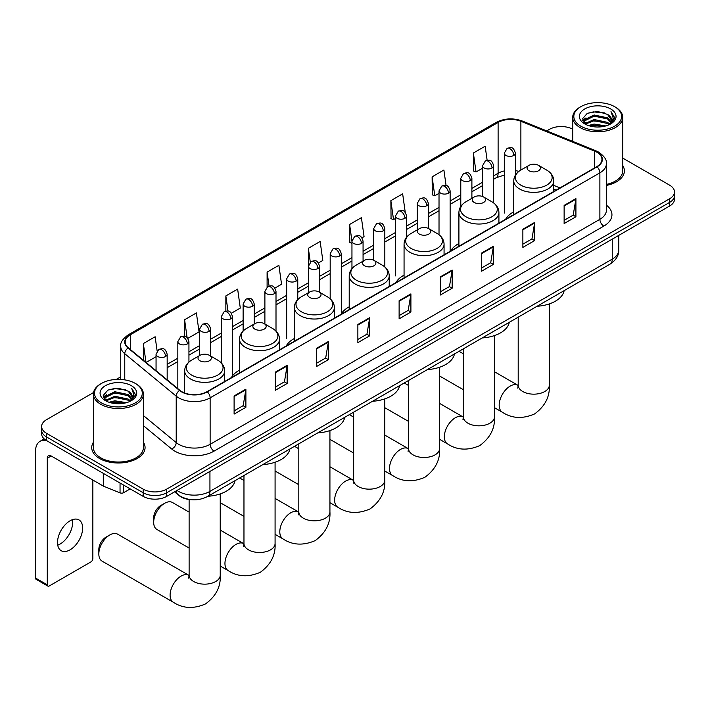 <?xml version="1.0" encoding="UTF-8"?>
<svg xmlns="http://www.w3.org/2000/svg" width="710" height="710" viewBox="0 0 710 710"><rect width="100%" height="100%" fill="white"/><g stroke="black" fill="none" stroke-linecap="round" stroke-linejoin="round"><path stroke-width="1.06" d="M239.518 370.158A29.447 17.005 0 0 0 231.398 377.596M294.366 338.492A29.447 17.005 0 0 0 286.245 345.93M349.214 306.827A29.447 17.005 0 0 0 341.093 314.264M404.061 275.161A29.447 17.005 0 0 0 395.94 282.598M458.909 243.494A29.447 17.005 0 0 0 450.788 250.941M513.756 211.837A29.447 17.005 0 0 0 505.635 219.275M556.028 190.173L553.764 189.259M191.691 499.733A16.667 9.62 180 0 1 179.204 495.651L174.58 491.835M93.534 392.55L46.505 419.699A16.667 9.62 0 0 0 41.615 426.506L41.615 433.766A16.667 9.62 0 0 0 46.505 440.573L143.154 496.37A16.667 9.62 0 0 0 166.726 496.37L669.619 206.024A16.667 9.62 0 0 0 674.5 199.226L674.5 195.596A16.667 9.62 0 0 1 669.619 202.403A16.667 9.62 0 0 0 674.5 195.596L674.5 191.966A16.667 9.62 0 0 0 669.619 185.159L622.723 158.082M41.615 426.506A16.667 9.62 0 0 0 46.505 433.313L143.154 489.11A16.667 9.62 0 0 0 166.726 489.11L166.726 492.74L669.619 202.403L166.726 492.74A16.667 9.62 0 0 1 143.154 492.74A16.667 9.62 0 0 0 166.726 492.74L166.726 496.37M46.505 433.313L46.505 436.943L143.154 492.74L46.505 436.943A16.667 9.62 0 0 1 41.615 430.136A16.667 9.62 0 0 0 46.505 436.943L46.505 440.573M93.392 442.241A26.669 15.398 0 0 0 91.732 447.602A26.669 15.398 0 0 0 99.542 458.491A26.669 15.398 0 0 0 128.608 461.828A26.669 15.398 0 0 0 145.071 447.602A26.669 15.398 0 0 0 143.402 442.241A26.669 15.398 0 0 1 145.071 447.602A26.669 15.398 0 0 1 128.608 461.828A26.669 15.398 0 0 1 99.542 458.491A26.669 15.398 0 0 1 91.732 447.602A26.669 15.398 0 0 1 93.392 442.241M596.737 152.153A17.777 10.268 180 0 1 601.947 159.413A17.777 10.268 180 0 1 596.737 166.673L206.992 391.689A17.777 10.268 180 0 1 179.861 390.314L128.404 347.891A17.777 10.268 180 0 1 125.191 342.007A17.777 10.268 180 0 1 130.4 334.747L498.109 122.448A17.777 10.268 180 0 1 520.883 121.295L594.368 151.008A17.777 10.268 180 0 1 596.737 152.153M597.048 151.976A18.22 10.526 0 0 0 594.616 150.795L521.131 121.09A18.22 10.526 0 0 0 497.799 122.271L130.081 334.561A18.22 10.526 0 0 0 128.04 348.042L179.497 390.464A18.22 10.526 0 0 0 207.311 391.867L597.048 166.85A18.22 10.526 0 0 0 597.048 151.976M234.105 395.949L234.105 414.099L245.891 407.291L245.891 389.151L234.105 395.949M234.105 410.877L243.184 405.641L245.846 389.755A4.446 2.565 -120 0 0 245.891 389.151M243.104 405.685L245.891 407.291M275.356 372.138L275.356 390.287L287.142 383.48L287.142 365.33L275.356 372.138M275.356 387.065L284.435 381.82L287.097 365.934A4.446 2.565 -120 0 0 287.142 365.33M284.355 381.865L287.142 383.48M316.607 348.317L316.607 366.466L328.393 359.659L328.393 341.51L316.607 348.317M316.607 363.245L325.686 358.009L328.348 342.113A4.446 2.565 -120 0 0 328.393 341.51M325.606 358.053L328.393 359.659M357.867 324.505L357.867 342.646L369.653 335.848L369.653 317.698L357.867 324.505M357.867 339.433L366.937 334.188L369.599 318.302A4.446 2.565 -120 0 0 369.653 317.698M366.857 334.233L369.653 335.848M564.13 205.412L564.13 223.561L575.916 216.754L575.916 198.614L564.13 205.412M564.13 220.34L573.21 215.103L575.863 199.217A4.446 2.565 -120 0 0 575.916 198.614M573.13 215.148L575.916 216.754M522.871 229.232L522.871 247.382L534.666 240.575L534.666 222.425L522.871 229.232M522.871 244.16L531.95 238.915L534.612 223.029A4.446 2.565 -120 0 0 534.666 222.425M531.87 238.968L534.666 240.575M481.62 253.053L481.62 271.193L493.406 264.395L493.406 246.246L481.62 253.053M481.62 267.981L490.699 262.736L493.361 246.849A4.446 2.565 -120 0 0 493.406 246.246M490.619 262.78L493.406 264.395M440.369 276.864L440.369 295.014L452.155 288.207L452.155 270.066L440.369 276.864M440.369 291.792L449.448 286.556L452.11 270.661A4.446 2.565 -120 0 0 452.155 270.066M449.368 286.6L452.155 288.207M399.118 300.685L399.118 318.834L410.904 312.027L410.904 293.878L399.118 300.685M399.118 315.613L408.197 310.368L410.85 294.481A4.446 2.565 -120 0 0 410.904 293.878M408.117 310.421L410.904 312.027M606.393 185.434A26.669 15.398 0 0 0 624.392 170.87A26.669 15.398 0 0 0 622.723 165.51A26.669 15.398 0 0 1 624.392 170.87A26.669 15.398 0 0 1 606.393 185.434M166.726 489.11L669.619 198.773A16.667 9.62 0 0 0 674.5 191.966M572.713 129.22A16.667 9.62 0 0 0 549.398 129.362L546.735 130.897M120.744 376.841L116.262 379.424M231.38 313.225L240.299 308.078L237.637 289.112L225.851 295.919L225.851 311.086M187.848 338.359L199.048 331.889L196.386 312.933L184.6 319.74L184.6 336.247M157.132 350.962L155.135 336.753L143.349 343.551L143.349 360.21M361.976 237.832L364.061 236.625L361.399 217.668L349.613 224.466L349.799 242.509M405.25 212.388L402.65 193.848L390.864 200.655L391.059 218.689M446.075 185.523L443.901 170.027L432.115 176.834L432.31 194.868M487.131 160.274L485.161 146.216L473.375 153.014L473.561 171.057M274.912 288.1L281.55 284.257L278.897 265.3L267.102 272.108L267.102 286.964M318.444 262.966L322.81 260.446L320.148 241.48L308.362 248.287L308.424 266.401M308.424 292.706L308.362 266.25M308.362 248.287L310.297 262.105M351.956 243.308L349.613 242.438M349.613 224.466L351.956 241.151A5.556 3.204 0 0 0 353.58 243.406A5.556 3.204 0 0 0 361.434 243.406A5.556 3.204 0 0 0 363.067 241.143C360.813 234.016 358.621 235.436 354.734 236.332A5.556 3.204 60 0 1 357.512 236.608A5.556 3.204 -120 0 1 361.434 243.406M390.864 200.655L393.526 219.612L395.488 218.485M393.526 219.612L390.864 218.618M432.115 176.834L434.777 195.791L439.02 193.351M434.777 195.791L432.115 194.797M473.375 153.014L476.028 171.98L482.551 168.217M476.028 171.98L473.375 170.986M267.102 272.108L269.063 286.023M225.851 295.919L227.981 311.086M184.6 319.74L187.103 337.543M146.082 362.473L156.058 356.713M143.349 343.551L145.994 362.393M580.824 126.185A23.892 13.792 0 0 0 614.611 126.185A23.892 13.792 0 0 0 614.611 106.677L615.401 107.13A25.001 14.44 0 0 1 622.723 117.336A25.001 14.44 0 0 1 607.29 130.675A25.001 14.44 0 0 1 580.043 127.543A25.001 14.44 0 0 1 572.713 117.336A25.001 14.44 0 0 1 580.043 107.13L580.824 106.677A23.892 13.792 0 0 0 580.824 126.185M606.393 184.414A25.001 14.44 0 0 0 622.723 170.87L622.723 117.336M588.359 125.528L594.128 124.055L605.816 125.927M590.01 126.034L594.128 125.191L604.103 126.353M584.765 123.673L594.128 119.52L607.538 122.351L609.704 124.143M585.342 124.152L594.128 120.656L607.538 123.487L609.1 124.676M583.993 122.91L584.303 119.892L594.128 114.984L607.538 117.816L611.212 121.978M583.868 122.36L584.303 121.028L594.128 116.112L607.538 118.952L610.955 122.519M608.958 124.791A13.889 8.023 0 0 0 611.612 120.079A13.889 8.023 0 0 0 607.538 114.408L611.603 120.354M610.689 108.941A18.336 10.588 0 0 0 584.791 108.923A18.336 10.588 0 0 0 584.676 123.868A18.336 10.588 0 0 0 584.756 123.913A18.336 10.588 0 0 0 610.769 123.868A18.336 10.588 0 0 0 610.689 108.941M607.538 114.408L597.563 111.434L587.303 113.316L582.546 118.694L585.706 124.419M610.094 124.241L614.532 118.614L614.62 117.612L611.008 111.585L613.28 118.339L609.109 124.729M615.401 107.13L614.611 106.677A23.892 13.792 0 0 0 580.824 106.677M611.008 111.585L614.611 117.842M587.063 113.44L593.347 111.887L604.601 112.899M582.732 120.735L584.783 119.129M589.291 117.212L593.347 116.422L604.201 117.31M589.291 121.747L593.347 120.957L604.201 121.854M590.125 126.06L593.347 125.492L604.086 126.353M582.617 120.292L585.981 117.895M584.401 123.345L585.981 122.439M529.048 170.782A6.665 3.852 0 0 0 538.473 170.782A6.665 3.852 0 0 0 538.473 165.332L546.753 170.116A18.371 10.606 0 0 1 546.753 185.115A18.371 10.606 0 0 1 520.767 185.115A18.371 10.606 0 0 1 520.767 170.116C516.241 172.805 513.907 176.373 513.756 180.819A20.004 11.546 0 0 0 519.614 188.993A20.004 11.546 0 0 0 541.41 191.496A20.004 11.546 0 0 0 553.764 180.819C553.614 176.373 551.279 172.805 546.753 170.116L538.473 165.332A6.665 3.852 0 0 0 529.048 165.332A6.665 3.852 0 0 0 529.048 170.782M537.079 306.267A30.557 17.643 0 0 0 564.139 290.647M474.2 202.448A6.665 3.852 0 0 0 483.625 202.448A6.665 3.852 0 0 0 483.625 196.998L491.906 201.782A18.371 10.606 0 0 1 491.906 216.781A18.371 10.606 0 0 1 465.92 216.781A18.371 10.606 0 0 1 465.92 201.782C461.393 204.471 459.059 208.039 458.909 212.485A20.004 11.546 0 0 0 464.766 220.659A20.004 11.546 0 0 0 486.563 223.162A20.004 11.546 0 0 0 498.917 212.485C498.766 208.039 496.432 204.471 491.906 201.782L483.625 196.998A6.665 3.852 0 0 0 474.2 196.998A6.665 3.852 0 0 0 474.2 202.448M482.232 337.933A30.557 17.643 0 0 0 509.292 322.313M419.353 234.105A6.665 3.852 0 0 0 428.778 234.105A6.665 3.852 0 0 0 428.778 228.664L437.058 233.448A18.371 10.606 0 0 1 437.058 248.447A18.371 10.606 0 0 1 411.072 248.447A18.371 10.606 0 0 1 411.072 233.448C406.546 236.128 404.212 239.705 404.061 244.151A20.004 11.546 0 0 0 409.918 252.316A20.004 11.546 0 0 0 431.715 254.828A20.004 11.546 0 0 0 444.07 244.151C443.919 239.705 441.584 236.128 437.058 233.448L428.778 228.664A6.665 3.852 0 0 0 419.353 228.664A6.665 3.852 0 0 0 419.353 234.105M427.385 369.599A30.557 17.643 0 0 0 454.444 353.979M364.505 265.771A6.665 3.852 0 0 0 373.93 265.771A6.665 3.852 0 0 0 373.93 260.33L382.211 265.114A18.371 10.606 0 0 1 382.211 280.113A18.371 10.606 0 0 1 356.225 280.113A18.371 10.606 0 0 1 356.225 265.114C351.698 267.794 349.364 271.371 349.214 275.817A20.004 11.546 0 0 0 355.071 283.982A20.004 11.546 0 0 0 376.868 286.485A20.004 11.546 0 0 0 389.222 275.817C389.071 271.371 386.737 267.794 382.211 265.114L373.93 260.33A6.665 3.852 0 0 0 364.505 260.33A6.665 3.852 0 0 0 364.505 265.771M372.537 401.265A30.557 17.643 0 0 0 399.597 385.645M309.658 297.437A6.665 3.852 0 0 0 319.083 297.437A6.665 3.852 0 0 0 319.083 291.996L327.363 296.78A18.371 10.606 0 0 1 327.363 311.779A18.371 10.606 0 0 1 301.377 311.779A18.371 10.606 0 0 1 301.377 296.78C296.851 299.46 294.517 303.037 294.366 307.483A20.004 11.546 0 0 0 300.223 315.648A20.004 11.546 0 0 0 322.029 318.151A20.004 11.546 0 0 0 334.374 307.483C334.224 303.037 331.889 299.46 327.363 296.78L319.083 291.996A6.665 3.852 0 0 0 309.658 291.996A6.665 3.852 0 0 0 309.658 297.437M317.689 432.931A30.557 17.643 0 0 0 344.749 417.311M153.679 522.32L153.679 517.785A10.002 5.778 -60 0 1 160.753 505.538L164.684 503.266A15.558 8.981 120 0 0 153.679 522.32A15.558 8.981 120 0 0 156.901 529.447L189.117 548.049M254.81 329.103A6.665 3.852 0 0 0 264.235 329.103A6.665 3.852 0 0 0 264.235 323.662L272.516 328.446A18.371 10.606 0 0 1 272.516 343.445A18.371 10.606 0 0 1 246.53 343.445A18.371 10.606 0 0 1 246.53 328.446C242.004 331.126 239.669 334.703 239.518 339.149A20.004 11.546 0 0 0 245.376 347.314A20.004 11.546 0 0 0 267.182 349.817A20.004 11.546 0 0 0 279.527 339.149C279.376 334.703 277.042 331.126 272.516 328.446L264.235 323.662A6.665 3.852 0 0 0 254.81 323.662A6.665 3.852 0 0 0 254.81 329.103M262.842 464.597A30.557 17.643 0 0 0 289.902 448.977M189.117 512.114L172.459 502.502A15.558 8.981 120 0 0 164.684 503.266L160.753 505.538M98.832 553.986L98.832 549.451A10.002 5.778 -60 0 1 105.905 537.204L109.837 534.932A15.558 8.981 120 0 0 98.832 553.986A15.558 8.981 120 0 0 102.054 561.113L173.329 602.257A15.558 8.981 -60 0 1 170.941 589.788A15.558 8.981 -60 0 1 181.103 576.085A15.558 8.981 -60 0 1 188.887 575.313L189.117 575.446M199.963 360.769A6.665 3.852 0 0 0 209.388 360.769A6.665 3.852 0 0 0 209.388 355.328L217.668 360.103A18.371 10.606 0 0 1 217.668 375.111A18.371 10.606 0 0 1 191.682 375.111A18.371 10.606 0 0 1 191.682 360.103C187.156 362.792 184.822 366.369 184.671 370.815A20.004 11.546 0 0 0 190.529 378.98A20.004 11.546 0 0 0 212.334 381.483A20.004 11.546 0 0 0 224.679 370.815C224.529 366.369 222.195 362.792 217.668 360.103L209.388 355.328A6.665 3.852 0 0 0 199.963 355.328A6.665 3.852 0 0 0 199.963 360.769M207.994 496.263A30.557 17.643 0 0 0 235.054 480.643M188.887 575.313L117.612 534.168A15.558 8.981 120 0 0 109.837 534.932L105.905 537.204M72.447 519.667A17.777 10.268 -60 0 1 60.101 544.055A17.777 10.268 -60 0 1 57.732 545.165M70.077 549.815A17.777 10.268 120 0 0 81.686 534.151A17.777 10.268 120 0 0 78.961 519.897A17.777 10.268 120 0 0 70.077 520.776A17.777 10.268 120 0 0 58.46 536.449A17.777 10.268 120 0 0 61.184 550.694A17.777 10.268 120 0 0 70.077 549.815M123.602 485.09L123.602 492.687L130.187 488.888M46.31 440.457A22.223 12.833 -120 0 0 40.106 441.283A22.223 12.833 -120 0 0 35.5 451.462L35.5 578.029L47.286 584.836L47.286 458.261A5.556 3.204 60 0 1 48.44 455.722A5.556 3.204 60 0 1 51.218 455.997L103.296 486.066L103.296 473.366M47.286 584.836A2.778 1.606 120 0 0 47.863 586.105L36.077 579.307A2.778 1.606 -60 0 1 35.5 578.029M47.863 586.105A2.778 1.606 120 0 0 49.247 585.972L90.898 561.929A2.778 1.606 120 0 0 92.859 558.522L92.859 480.04M123.602 492.687A2.778 1.606 180 0 1 120.043 492.864L103.669 486.243A2.778 1.606 180 0 1 103.296 486.066M101.503 402.916A23.892 13.792 0 0 0 135.29 402.916A23.892 13.792 0 0 0 135.29 383.409L136.08 383.861A25.001 14.44 0 0 1 143.402 394.068A25.001 14.44 0 0 1 127.969 407.407A25.001 14.44 0 0 1 100.722 404.274A25.001 14.44 0 0 1 93.392 394.068A25.001 14.44 0 0 1 100.722 383.861L101.503 383.409A23.892 13.792 0 0 0 101.503 402.916M93.392 394.068L93.392 447.602A25.001 14.44 0 0 0 100.722 457.808A25.001 14.44 0 0 0 127.969 460.941A25.001 14.44 0 0 0 143.402 447.602L143.402 394.068M109.038 402.268L114.807 400.786L126.495 402.659M110.689 402.765L114.807 401.922L124.782 403.085L114.026 402.233L110.804 402.801M105.462 400.396L114.807 396.251L128.217 399.082L130.383 400.875M106.021 400.884L114.807 397.387L128.217 400.218L129.779 401.407M104.672 399.641L104.982 396.633L114.807 391.716L128.217 394.547L131.891 398.709M104.547 399.091L104.982 397.76L114.807 392.852L128.217 395.683L131.634 399.251M129.637 401.523A13.889 8.023 0 0 0 132.291 396.819A13.889 8.023 0 0 0 128.217 391.148L132.282 397.085M131.368 385.681A18.336 10.588 0 0 0 105.471 385.654A18.336 10.588 0 0 0 105.355 400.6A18.336 10.588 0 0 0 105.435 400.644A18.336 10.588 0 0 0 131.448 400.6A18.336 10.588 0 0 0 131.368 385.681M128.217 391.148L118.242 388.166L107.982 390.047L103.234 395.426L106.385 401.15M130.782 400.972L135.211 395.355L135.299 394.343L131.687 388.317L133.959 395.071L129.788 401.461M136.08 383.861L135.29 383.409A23.892 13.792 0 0 0 101.503 383.409M131.687 388.317L135.29 394.574M107.742 390.172L114.026 388.618L125.279 389.63M103.411 397.467L105.462 395.861M109.97 393.943L114.026 393.154L124.88 394.05M109.97 398.479L114.026 397.689L124.88 398.585M103.296 397.023L106.66 394.636M105.08 400.076L106.66 399.171M177.021 490.433A22.223 12.833 0 0 0 178.512 491.382A22.223 12.833 0 0 0 209.938 491.382L612.26 259.106A22.223 12.833 0 0 0 618.765 250.035C618.925 255.547 615.996 260.268 609.952 264.191L207.639 496.467A11.111 6.417 60 0 0 209.938 491.382L209.938 471.422M612.26 239.146L612.26 259.106A11.111 6.417 60 0 1 609.952 264.191M176.115 490.947A11.111 7.428 129.5 0 0 178.05 494.559L174.678 491.781M669.619 206.024L669.619 198.773M143.154 496.37L143.154 489.11M606.393 205.137A27.779 16.037 180 0 1 603.811 226.099L214.065 451.116A5.556 3.204 60 0 1 210.133 444.318L599.879 219.301A22.223 12.833 0 0 0 606.393 210.222L606.393 163.77A22.223 12.833 180 0 1 599.879 172.841A5.556 3.204 -120 0 0 597.048 166.85M214.065 451.116A27.779 16.037 180 0 1 174.775 451.116A27.779 16.037 180 0 1 171.669 448.977L143.402 425.672M179.497 390.464A5.556 3.719 129.5 0 0 176.213 396.144L176.213 442.596A22.223 12.833 0 0 0 178.707 444.318A22.223 12.833 0 0 0 210.133 444.318L210.133 397.857A22.223 12.833 180 0 1 176.213 396.144L124.765 353.722A22.223 12.833 180 0 1 120.744 346.356L120.744 379.433M606.393 163.77C607.13 160.3 604.574 156.422 598.734 152.153L595.805 150.733A5.556 2.6 112 0 0 594.616 150.795M595.805 150.733L522.32 121.028C513.117 117.771 504.384 118.242 496.112 122.448A5.556 3.204 60 0 1 497.799 122.271M130.081 334.561A5.556 3.204 -120 0 0 128.404 334.738C122.635 338.892 120.079 342.761 120.744 346.356M128.04 348.042A5.556 3.719 129.5 0 0 124.765 353.722L124.765 379.868M522.32 121.028A5.556 2.6 112 0 0 521.131 121.09M207.311 391.867A5.556 3.204 60 0 1 210.133 397.857L599.879 172.841L599.879 219.301A5.556 3.204 60 0 0 603.811 226.099M143.402 415.545L176.213 442.596A5.556 3.719 -50.5 0 1 171.669 448.977M130.4 334.747L130.4 349.533M594.368 151.008L594.368 168.039M520.883 121.295L520.883 170.045M559.959 187.91L553.764 185.399M518.841 171.394A17.777 10.268 0 0 0 515.424 170.622M504.313 170.932A17.777 10.268 0 0 0 498.109 173.258L493.663 175.832M498.109 122.448L498.109 173.258A10.002 5.778 60 0 1 496.041 177.837L493.663 179.213M482.551 182.239L471.893 188.39M460.781 194.806L450.131 200.957M439.02 207.373L428.361 213.524M417.249 219.94L406.599 226.091M395.488 232.507L384.829 238.658M373.717 245.074L363.067 251.225M351.956 257.641L341.297 263.792M330.185 270.208L319.536 276.359M308.424 282.775L297.765 288.926M286.654 295.342L276.004 301.493M264.892 307.909L254.233 314.06M243.122 320.476L232.472 326.627M221.36 333.043L210.701 339.194M199.59 345.61L188.94 351.761M177.828 358.177L167.169 364.328M399.118 301.262L410.85 294.481M440.369 277.441L452.11 270.661M481.62 253.621L493.361 246.849M522.871 229.809L534.612 223.029M564.13 205.989L575.863 199.217M357.867 325.073L369.599 318.302M316.607 348.894L328.348 342.113M275.356 372.714L287.097 365.934M234.105 396.526L245.846 389.755M549.318 303.916L549.318 385.184A15.558 8.981 180 0 1 544.756 391.529A15.558 8.981 180 0 1 522.755 391.529A15.558 8.981 180 0 1 518.202 385.184L517.785 388.166M549.318 385.184C549.984 396.606 545.094 406.182 534.63 413.912C522.711 419.104 511.972 418.554 502.405 412.261A15.558 8.981 -60 0 1 500.017 399.801A15.558 8.981 -60 0 1 510.188 386.089A15.558 8.981 -60 0 1 517.963 385.317L518.202 385.45M494.471 335.582L494.471 416.85A15.558 8.981 180 0 1 489.909 423.195A15.558 8.981 180 0 1 467.908 423.195A15.558 8.981 180 0 1 463.355 416.85L462.938 419.832M494.471 416.85C495.136 428.272 490.246 437.848 479.782 445.578C467.863 450.77 457.125 450.22 447.557 443.927A15.558 8.981 -60 0 1 445.17 431.467A15.558 8.981 -60 0 1 455.341 417.755A15.558 8.981 -60 0 1 463.115 416.983L463.355 417.116M439.623 367.248L439.623 448.516A15.558 8.981 180 0 1 435.061 454.861A15.558 8.981 180 0 1 413.06 454.861A15.558 8.981 180 0 1 408.507 448.516L408.09 451.498M439.623 448.516C440.289 459.938 435.399 469.514 424.935 477.244C413.016 482.436 402.277 481.886 392.71 475.593A15.558 8.981 -60 0 1 390.331 463.133A15.558 8.981 -60 0 1 400.493 449.421A15.558 8.981 -60 0 1 408.268 448.649L408.507 448.782M384.776 398.913L384.776 480.182A15.558 8.981 180 0 1 380.214 486.528A15.558 8.981 180 0 1 358.213 486.528A15.558 8.981 180 0 1 353.66 480.182L353.243 483.164M384.776 480.182C385.45 491.604 380.551 501.18 370.087 508.91C358.168 514.102 347.43 513.552 337.862 507.259A15.558 8.981 -60 0 1 335.484 494.799A15.558 8.981 -60 0 1 345.646 481.087A15.558 8.981 -60 0 1 353.42 480.315L353.66 480.448M329.928 430.579L329.928 511.848A15.558 8.981 180 0 1 325.375 518.193A15.558 8.981 180 0 1 303.365 518.193A15.558 8.981 180 0 1 298.812 511.848L298.395 514.83M329.928 511.848C330.603 523.27 325.704 532.846 315.249 540.576C303.321 545.768 292.582 545.218 283.015 538.925A15.558 8.981 -60 0 1 280.636 526.465A15.558 8.981 -60 0 1 290.798 512.753A15.558 8.981 -60 0 1 298.573 511.981L298.812 512.114M275.081 462.245L275.081 543.505A15.558 8.981 180 0 1 270.528 549.859A15.558 8.981 180 0 1 248.527 549.859A15.558 8.981 180 0 1 243.965 543.505L243.548 546.496M275.081 543.505C275.755 554.936 270.856 564.512 260.401 572.242C248.473 577.434 237.735 576.884 228.167 570.591A15.558 8.981 -60 0 1 225.789 558.122A15.558 8.981 -60 0 1 235.951 544.419A15.558 8.981 -60 0 1 243.725 543.647L243.965 543.78M220.233 493.911L220.233 575.171A15.558 8.981 180 0 1 215.68 581.525A15.558 8.981 180 0 1 193.679 581.525A15.558 8.981 180 0 1 189.117 575.171L188.7 578.153M513.8 155.446A5.556 3.204 0 0 0 515.424 153.174C513.17 146.047 510.978 147.467 507.091 148.363A5.556 3.204 60 0 1 509.869 148.638A5.556 3.204 -120 0 1 513.8 155.446A5.556 3.204 0 0 1 505.946 155.446A5.556 3.204 0 0 1 504.313 153.174L507.091 148.363M492.03 168.013A5.556 3.204 0 0 0 493.663 165.741C491.409 158.614 489.217 160.034 485.329 160.93A5.556 3.204 60 0 1 488.107 161.205A5.556 3.204 -120 0 1 492.03 168.013A5.556 3.204 0 0 1 484.176 168.013A5.556 3.204 0 0 1 482.551 165.741L485.329 160.93M470.268 180.58A5.556 3.204 0 0 0 471.893 178.308C469.638 171.181 467.446 172.601 463.559 173.497A5.556 3.204 60 0 1 466.337 173.773A5.556 3.204 -120 0 1 470.268 180.58A5.556 3.204 0 0 1 462.414 180.58A5.556 3.204 0 0 1 460.781 178.308L463.559 173.497M448.498 193.147A5.556 3.204 0 0 0 450.131 190.875C447.877 183.748 445.685 185.168 441.798 186.064A5.556 3.204 60 0 1 444.575 186.339A5.556 3.204 -120 0 1 448.498 193.147A5.556 3.204 0 0 1 440.644 193.147A5.556 3.204 0 0 1 439.02 190.875L441.798 186.064M426.737 205.714A5.556 3.204 0 0 0 428.361 203.442C426.106 196.315 423.914 197.735 420.027 198.631A5.556 3.204 60 0 1 422.805 198.906A5.556 3.204 -120 0 1 426.737 205.714A5.556 3.204 0 0 1 418.882 205.714A5.556 3.204 0 0 1 417.249 203.442L420.027 198.631M404.966 218.281A5.556 3.204 0 0 0 406.599 216.009C404.345 208.882 402.153 210.302 398.266 211.198A5.556 3.204 60 0 1 401.043 211.474A5.556 3.204 -120 0 1 404.966 218.281A5.556 3.204 0 0 1 397.112 218.281A5.556 3.204 0 0 1 395.488 216.009L398.266 211.198M383.205 230.839A5.556 3.204 0 0 0 384.829 228.576C382.575 221.449 380.382 222.869 376.495 223.765A5.556 3.204 60 0 1 379.273 224.04A5.556 3.204 -120 0 1 383.205 230.839A5.556 3.204 0 0 1 375.35 230.839A5.556 3.204 0 0 1 373.717 228.576L376.495 223.765M339.673 255.973A5.556 3.204 0 0 0 341.297 253.71C339.043 246.583 336.851 248.003 332.963 248.899A5.556 3.204 60 0 1 335.741 249.174A5.556 3.204 -120 0 1 339.673 255.973A5.556 3.204 0 0 1 331.818 255.973A5.556 3.204 0 0 1 330.185 253.71L332.963 248.899M317.902 268.54A5.556 3.204 0 0 0 319.536 266.277C317.281 259.15 315.089 260.57 311.202 261.466A5.556 3.204 60 0 1 313.98 261.741A5.556 3.204 -120 0 1 317.902 268.54A5.556 3.204 0 0 1 310.048 268.54A5.556 3.204 0 0 1 308.424 266.277L311.202 261.466M296.141 281.107A5.556 3.204 0 0 0 297.765 278.844C295.511 271.717 293.319 273.137 289.431 274.024A5.556 3.204 60 0 1 292.209 274.3A5.556 3.204 -120 0 1 296.141 281.107A5.556 3.204 0 0 1 288.287 281.107A5.556 3.204 0 0 1 286.654 278.844L289.431 274.024M274.371 293.674A5.556 3.204 0 0 0 276.004 291.411C273.749 284.284 271.557 285.695 267.67 286.591A5.556 3.204 60 0 1 270.448 286.867A5.556 3.204 -120 0 1 274.371 293.674A5.556 3.204 0 0 1 266.516 293.674A5.556 3.204 0 0 1 264.892 291.411L267.67 286.591M252.609 306.241A5.556 3.204 0 0 0 254.233 303.969C251.979 296.842 249.787 298.262 245.9 299.158A5.556 3.204 60 0 1 248.677 299.434A5.556 3.204 -120 0 1 252.609 306.241A5.556 3.204 0 0 1 244.755 306.241A5.556 3.204 0 0 1 243.122 303.969L245.9 299.158M230.839 318.808A5.556 3.204 0 0 0 232.472 316.536C230.217 309.409 228.025 310.829 224.138 311.726A5.556 3.204 60 0 1 226.916 312.001A5.556 3.204 -120 0 1 230.839 318.808A5.556 3.204 0 0 1 222.984 318.808A5.556 3.204 0 0 1 221.36 316.536L224.138 311.726M209.077 331.375A5.556 3.204 0 0 0 210.701 329.103C208.447 321.976 206.255 323.396 202.368 324.292A5.556 3.204 60 0 1 205.146 324.568A5.556 3.204 -120 0 1 209.077 331.375A5.556 3.204 0 0 1 201.223 331.375A5.556 3.204 0 0 1 199.59 329.103L202.368 324.292M187.307 343.942A5.556 3.204 0 0 0 188.94 341.67C186.686 334.543 184.493 335.963 180.606 336.859A5.556 3.204 60 0 1 183.384 337.135A5.556 3.204 -120 0 1 187.307 343.942A5.556 3.204 0 0 1 179.452 343.942A5.556 3.204 0 0 1 177.828 341.67L180.606 336.859M165.545 356.509A5.556 3.204 0 0 0 167.169 354.237C164.915 347.11 162.723 348.53 158.836 349.427A5.556 3.204 60 0 1 161.614 349.702A5.556 3.204 -120 0 1 165.545 356.509A5.556 3.204 0 0 1 157.691 356.509A5.556 3.204 0 0 1 156.058 354.237L158.836 349.427M47.286 458.261L51.218 455.997M103.669 473.579L103.669 486.243M120.043 492.864L120.043 483.031M207.639 496.467C198.694 500.958 189.756 500.958 180.81 496.467L178.05 494.559M618.765 250.035L618.765 235.392M496.112 122.448L128.404 334.738M504.313 175.024L496.041 177.837M482.551 185.629L471.893 191.78M460.781 198.196L450.131 204.347M439.02 210.755L428.361 216.905M417.249 223.322L406.599 229.472M395.488 235.889L384.829 242.039M373.717 248.456L363.067 254.606M351.956 261.023L341.297 267.173M330.185 273.59L319.536 279.74M308.424 286.157L297.765 292.307M286.654 298.724L276.004 304.874M264.892 311.291L254.233 317.441M243.122 323.858L232.472 330.008M221.36 336.425L210.701 342.575M199.59 348.992L188.94 355.142M177.828 361.559L167.169 367.709M556.152 190.102L553.764 189.144M583.833 122.715L583.833 121.792M572.713 141.396L572.713 117.336M502.405 412.261L494.471 407.682M463.355 389.719L439.623 376.016M553.764 191.487L553.764 180.819M513.756 214.58L513.756 180.819M529.048 165.332L520.767 170.116M517.963 385.317L494.471 371.756M463.355 353.793L459.059 351.308M518.202 317.166L518.202 385.184M447.557 443.927L439.623 439.348M408.507 421.385L384.776 407.682M498.917 223.153L498.917 212.485M458.909 246.246L458.909 212.485M474.2 196.998L465.92 201.782M463.115 416.983L439.623 403.422M408.507 385.459L404.212 382.974M463.355 348.832L463.355 416.85M392.71 475.593L384.776 471.014M353.66 453.051L329.928 439.348M444.07 254.819L444.07 244.151M404.061 277.912L404.061 244.151M419.353 228.664L411.072 233.448M408.268 448.649L384.776 435.088M353.66 417.125L349.364 414.64M408.507 380.498L408.507 448.516M337.862 507.259L329.928 502.68M298.812 484.717L275.081 471.014M389.222 286.485L389.222 275.817M349.214 309.578L349.214 275.817M364.505 260.33L356.225 265.114M353.42 480.315L329.928 466.754M298.812 448.782L294.517 446.306M353.66 412.164L353.66 480.182M283.015 538.925L275.081 534.346M243.965 516.383L220.233 502.68M334.374 318.151L334.374 307.483M294.366 341.244L294.366 307.483M309.658 291.996L301.377 296.78M298.573 511.981L275.081 498.42M243.965 480.448L239.678 477.972M298.812 443.83L298.812 511.848M228.167 570.591L220.233 566.012M279.527 349.817L279.527 339.149M239.518 372.91L239.518 339.149M254.81 323.662L246.53 328.446M243.725 543.647L220.233 530.086M243.965 475.496L243.965 543.505M220.233 575.171C220.908 586.602 216.009 596.178 205.554 603.908C193.626 609.1 182.887 608.55 173.329 602.257M224.679 381.474L224.679 370.815M184.671 393.012L184.671 370.815M199.963 355.328L191.682 360.103M189.117 499.512L189.117 575.171M515.424 175.095L515.424 153.174M504.313 213.062L504.313 153.174M493.663 202.936L493.663 165.741M482.551 196.493L482.551 165.741M471.893 198.33L471.893 178.308M460.781 206.45L460.781 178.308M450.131 250.763L450.131 190.875M439.02 234.753L439.02 190.875M428.361 228.442L428.361 203.442M417.249 229.88L417.249 203.442M406.599 237.202L406.599 216.009M395.488 275.888L395.488 216.009M384.829 266.96L384.829 228.576M373.717 260.215L373.717 228.576M363.067 261.165L363.067 241.143M351.956 268.62L351.956 241.143L354.734 236.332M341.297 313.589L341.297 253.71M330.185 298.795L330.185 253.71M319.536 292.254L319.536 266.277M297.765 299.549L297.765 278.844M286.654 338.723L286.654 278.844M276.004 331.091L276.004 291.411M264.892 324.035L264.892 291.411M254.233 323.991L254.233 303.969M243.122 331.011L243.122 303.969M232.472 375.918L232.472 316.536M221.36 362.961L221.36 316.536M210.701 356.083L210.701 329.103M199.59 355.541L199.59 329.103M188.94 362.064L188.94 341.67M177.828 388.645L177.828 341.67M167.169 379.859L167.169 354.237M156.058 370.7L156.058 354.237M40.106 441.283L44.206 438.913M104.512 399.446L104.512 398.523"/></g></svg>
